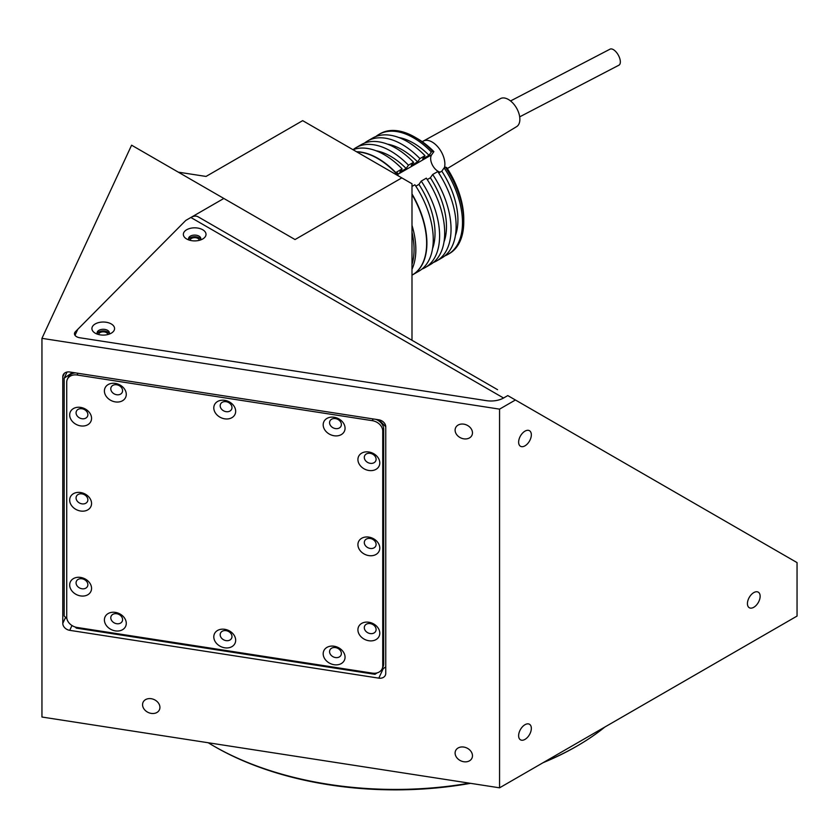 <?xml version="1.0" encoding="UTF-8"?>
<svg xmlns="http://www.w3.org/2000/svg" width="839" height="839" viewBox="0 0 839 839"><rect width="100%" height="100%" fill="white"/><g stroke="black" fill="none" stroke-linecap="round" stroke-linejoin="round"><path stroke-width="1.26" d="M544.312 761.99A257.059 148.409 0 0 0 577.148 745.965L575.879 746.7A255.266 147.37 180 0 1 543.148 762.661M470.532 783.332A255.266 147.37 180 0 1 214.878 746.7L213.609 745.965A257.059 148.409 0 0 0 469.368 783.154M577.148 745.965A257.059 148.409 0 0 0 604.898 727.004M455.105 753.055A8.988 7.09 -155.1 0 0 462.279 761.393A8.988 7.09 -155.1 0 0 471.948 758.183A8.988 7.09 -155.1 0 0 472.472 755.74A8.988 7.09 -155.1 0 0 465.309 747.413A8.988 7.09 -155.1 0 0 455.64 750.622A8.988 7.09 -155.1 0 0 455.105 753.055M455.105 430.155A8.988 7.09 -155.1 0 0 462.279 438.482A8.988 7.09 -155.1 0 0 471.948 435.273A8.988 7.09 -155.1 0 0 472.472 432.84A8.988 7.09 -155.1 0 0 465.309 424.503A8.988 7.09 -155.1 0 0 455.64 427.712A8.988 7.09 -155.1 0 0 455.105 430.155M142.567 704.708A8.988 7.09 -155.1 0 0 149.73 713.045A8.988 7.09 -155.1 0 0 159.4 709.836A8.988 7.09 -155.1 0 0 159.924 707.392A8.988 7.09 -155.1 0 0 152.761 699.055A8.988 7.09 -155.1 0 0 143.091 702.264A8.988 7.09 -155.1 0 0 142.567 704.708M753.779 607.289A8.988 5.191 120 0 0 759.652 599.371A8.988 5.191 120 0 0 758.278 592.166A8.988 5.191 120 0 0 753.779 592.607A8.988 5.191 120 0 0 747.916 600.535A8.988 5.191 120 0 0 749.29 607.73A8.988 5.191 120 0 0 753.779 607.289M524.983 445.834A8.988 5.191 120 0 0 530.856 437.916A8.988 5.191 120 0 0 529.482 430.711A8.988 5.191 120 0 0 524.983 431.152A8.988 5.191 120 0 0 519.11 439.08A8.988 5.191 120 0 0 520.495 446.275A8.988 5.191 120 0 0 524.983 445.834M524.983 739.39A8.988 5.191 120 0 0 530.856 731.461A8.988 5.191 120 0 0 529.482 724.267A8.988 5.191 120 0 0 524.983 724.707A8.988 5.191 120 0 0 519.11 732.625A8.988 5.191 120 0 0 520.495 739.83A8.988 5.191 120 0 0 524.983 739.39M214.878 746.7L214.878 746.7A255.266 147.37 180 0 1 214.878 746.689L213.609 745.965A257.059 148.409 0 0 1 208.208 742.746M515.408 399.993L797.05 562.602L797.05 616.067L499.562 787.821L499.562 409.138L515.408 399.993L507.784 395.589L503.673 397.959A17.976 10.383 180 0 1 486.316 400.643L79.81 337.76A7.194 4.153 180 0 1 74.996 335.306L77.786 329.308L185.786 220.426L223.845 198.455L295.034 239.545L401.818 177.889L302.669 120.648L206.037 176.442L178.288 172.152M411.991 340.288L411.991 183.762L401.818 177.889M499.562 787.821L41.95 717.03L41.95 338.348L131.597 145.189L223.845 198.455M41.95 338.348L499.562 409.138M378.809 419.815L69.731 372.002A7.194 5.674 -155.1 0 0 63.208 374.844A7.194 5.674 -155.1 0 0 62.789 376.795L62.789 623.377A7.194 5.674 -155.1 0 0 69.731 630.33L378.809 678.143A7.194 5.674 24.9 0 0 385.332 675.301A7.194 5.674 24.9 0 0 385.751 673.339L385.751 426.757L378.809 419.815A7.194 5.674 24.9 0 1 385.751 426.757M199.179 240.374A4.499 2.59 0 0 0 199.179 240.237A4.499 2.59 0 0 0 197.868 238.402A4.499 2.59 0 0 0 192.97 237.846A4.499 2.59 0 0 0 190.191 240.237A4.499 2.59 0 0 0 190.201 240.374M107.728 334.562A4.499 2.59 0 0 0 107.738 334.436A4.499 2.59 0 0 0 106.417 332.601A4.499 2.59 0 0 0 101.519 332.034A4.499 2.59 0 0 0 98.75 334.436A4.499 2.59 0 0 0 98.75 334.562M224.737 400.339A11.327 8.935 -155.1 0 0 213.798 407.89A11.327 8.935 -155.1 0 0 224.737 418.829A11.327 8.935 -155.1 0 0 235.675 411.278A11.327 8.935 -155.1 0 0 224.737 400.339M226.079 401.682A6.114 4.824 -155.1 0 0 220.542 404.104A6.114 4.824 -155.1 0 0 226.079 411.666A6.114 4.824 -155.1 0 0 231.627 409.243A6.114 4.824 -155.1 0 0 226.079 401.682M334.121 417.256A11.327 8.935 -155.1 0 0 323.183 424.817A11.327 8.935 -155.1 0 0 334.121 435.756A11.327 8.935 -155.1 0 0 345.06 428.194A11.327 8.935 -155.1 0 0 334.121 417.256M335.474 418.609A6.114 4.824 -155.1 0 0 329.926 421.021A6.114 4.824 -155.1 0 0 335.474 428.593A6.114 4.824 -155.1 0 0 341.022 426.17A6.114 4.824 -155.1 0 0 335.474 418.609M368.856 451.99A11.327 8.935 -155.1 0 0 357.917 459.541A11.327 8.935 -155.1 0 0 368.856 470.48A11.327 8.935 -155.1 0 0 379.794 462.929A11.327 8.935 -155.1 0 0 368.856 451.99M370.198 453.333A6.114 4.824 -155.1 0 0 364.661 455.755A6.114 4.824 -155.1 0 0 370.198 463.317A6.114 4.824 -155.1 0 0 375.746 460.894A6.114 4.824 -155.1 0 0 370.198 453.333M368.856 537.117A11.327 8.935 -155.1 0 0 357.917 544.668A11.327 8.935 -155.1 0 0 368.856 555.607A11.327 8.935 -155.1 0 0 379.794 548.056A11.327 8.935 -155.1 0 0 368.856 537.117M370.198 538.47A6.114 4.824 -155.1 0 0 364.661 540.882A6.114 4.824 -155.1 0 0 370.198 548.444A6.114 4.824 -155.1 0 0 375.746 546.032A6.114 4.824 -155.1 0 0 370.198 538.47M368.856 622.244A11.327 8.935 -155.1 0 0 357.917 629.795A11.327 8.935 -155.1 0 0 368.856 640.744A11.327 8.935 -155.1 0 0 379.794 633.183A11.327 8.935 -155.1 0 0 368.856 622.244M370.198 623.597A6.114 4.824 -155.1 0 0 364.661 626.009A6.114 4.824 -155.1 0 0 370.198 633.571A6.114 4.824 -155.1 0 0 375.746 631.159A6.114 4.824 -155.1 0 0 370.198 623.597M334.121 646.229A11.327 8.935 -155.1 0 0 323.183 653.78A11.327 8.935 -155.1 0 0 334.121 664.719A11.327 8.935 -155.1 0 0 345.06 657.168A11.327 8.935 -155.1 0 0 334.121 646.229M335.474 647.582A6.114 4.824 -155.1 0 0 329.926 649.994A6.114 4.824 -155.1 0 0 335.474 657.556A6.114 4.824 -155.1 0 0 341.022 655.144A6.114 4.824 -155.1 0 0 335.474 647.582M224.737 629.302A11.327 8.935 -155.1 0 0 213.798 636.864A11.327 8.935 -155.1 0 0 224.737 647.802A11.327 8.935 -155.1 0 0 235.675 640.241A11.327 8.935 -155.1 0 0 224.737 629.302M226.079 630.655A6.114 4.824 -155.1 0 0 220.542 633.067A6.114 4.824 -155.1 0 0 226.079 640.639A6.114 4.824 -155.1 0 0 231.627 638.217A6.114 4.824 -155.1 0 0 226.079 630.655M115.342 612.386A11.327 8.935 -155.1 0 0 104.403 619.937A11.327 8.935 -155.1 0 0 115.342 630.876A11.327 8.935 -155.1 0 0 126.28 623.325A11.327 8.935 -155.1 0 0 115.342 612.386M116.694 613.729A6.114 4.824 -155.1 0 0 111.147 616.151A6.114 4.824 -155.1 0 0 116.694 623.713A6.114 4.824 -155.1 0 0 122.232 621.3A6.114 4.824 -155.1 0 0 116.694 613.729M80.617 577.431A11.327 8.935 -155.1 0 0 69.679 584.982A11.327 8.935 -155.1 0 0 80.617 595.921A11.327 8.935 -155.1 0 0 91.556 588.37A11.327 8.935 -155.1 0 0 80.617 577.431M81.96 578.774A6.114 4.824 -155.1 0 0 76.422 581.196A6.114 4.824 -155.1 0 0 81.96 588.758A6.114 4.824 -155.1 0 0 87.508 586.346A6.114 4.824 -155.1 0 0 81.96 578.774M80.617 492.524A11.327 8.935 -155.1 0 0 69.679 500.075A11.327 8.935 -155.1 0 0 80.617 511.024A11.327 8.935 -155.1 0 0 91.556 503.463A11.327 8.935 -155.1 0 0 80.617 492.524M81.96 493.877A6.114 4.824 -155.1 0 0 76.422 496.289A6.114 4.824 -155.1 0 0 81.96 503.851A6.114 4.824 -155.1 0 0 87.508 501.439A6.114 4.824 -155.1 0 0 81.96 493.877M80.617 407.397A11.327 8.935 -155.1 0 0 69.679 414.948A11.327 8.935 -155.1 0 0 80.617 425.887A11.327 8.935 -155.1 0 0 91.556 418.336A11.327 8.935 -155.1 0 0 80.617 407.397M81.96 408.74A6.114 4.824 -155.1 0 0 76.422 411.162A6.114 4.824 -155.1 0 0 81.96 418.724A6.114 4.824 -155.1 0 0 87.508 416.312A6.114 4.824 -155.1 0 0 81.96 408.74M115.342 383.413A11.327 8.935 -155.1 0 0 104.403 390.964A11.327 8.935 -155.1 0 0 115.342 401.902A11.327 8.935 -155.1 0 0 126.28 394.351A11.327 8.935 -155.1 0 0 115.342 383.413M116.694 384.765A6.114 4.824 -155.1 0 0 111.147 387.178A6.114 4.824 -155.1 0 0 116.694 394.739A6.114 4.824 -155.1 0 0 122.232 392.327A6.114 4.824 -155.1 0 0 116.694 384.765M75.227 627.016L76.339 628.128L374.991 674.325L377.057 672.899M381.609 669.763L385.751 666.9M72.521 372.432L64.184 378.19L67.036 372.044M382.741 431.089A10.781 8.505 -155.1 0 0 372.327 420.675L77.146 375.012A10.781 8.505 -155.1 0 0 67.361 379.27A10.781 8.505 -155.1 0 0 66.721 382.206L66.721 617.043A10.781 8.505 -155.1 0 0 77.146 627.467L372.327 673.13A10.781 8.505 -155.1 0 0 382.112 668.861A10.781 8.505 -155.1 0 0 382.741 665.935L382.741 431.089L383.675 429.086A10.781 8.505 -155.1 0 0 375.893 419.364M382.112 668.861L383.035 666.858A10.781 8.505 -155.1 0 0 383.675 663.932L383.675 429.086M75.426 372.883A10.781 8.505 -155.1 0 0 68.295 377.267L67.361 379.27M64.184 378.19L64.184 615.973L66.9 618.689M202.692 238.989L202.692 238.989A11.327 6.534 0 0 0 202.692 229.739A11.327 6.534 0 0 0 186.678 229.739A11.327 6.534 0 0 0 186.678 238.989A11.327 6.534 0 0 0 202.692 238.989M200.269 240.059A6.114 3.524 0 0 0 200.794 238.622A6.114 3.524 0 0 0 197.029 235.36A6.114 3.524 0 0 0 190.369 236.126A6.114 3.524 0 0 0 188.576 238.622A6.114 3.524 0 0 0 189.1 240.059M200.636 239.43A6.114 3.524 0 0 0 196.357 236.85A6.114 3.524 0 0 0 190.369 237.741A6.114 3.524 0 0 0 188.733 239.43M111.251 333.188L111.251 333.188A11.327 6.534 0 0 0 111.251 323.938A11.327 6.534 0 0 0 95.237 323.938A11.327 6.534 0 0 0 95.237 333.188A11.327 6.534 0 0 0 111.251 333.188M108.829 334.247A6.114 3.524 0 0 0 109.353 332.821A6.114 3.524 0 0 0 105.578 329.559A6.114 3.524 0 0 0 98.918 330.325A6.114 3.524 0 0 0 97.125 332.821A6.114 3.524 0 0 0 97.66 334.247M109.196 333.628A6.114 3.524 0 0 0 104.917 331.038A6.114 3.524 0 0 0 98.918 331.94A6.114 3.524 0 0 0 97.293 333.628M503.61 397.99L503.568 398.022A17.976 10.383 180 0 1 486.316 400.643L79.81 337.76A7.194 4.153 180 0 1 75.426 331.688L185.786 220.426L190.873 217.49A14.378 8.306 -60 0 1 198.067 216.777L497.558 389.684M411.991 232.235A67.949 39.234 60 0 1 411.991 264.453M411.991 225.355A69.207 39.957 60 0 1 411.991 269.288M356.774 151.89A69.207 39.957 60 0 1 398.64 176.054M411.991 194.522A69.207 39.957 60 0 1 420.087 267.777A69.207 39.957 60 0 1 412.306 274.982L411.991 275.171M427.261 179.577L430.365 177.784L432.683 174.491L437.769 171.555A69.207 39.957 60 0 1 449.578 250.746A69.207 39.957 60 0 1 441.796 257.961L436.71 260.898A69.207 39.957 60 0 1 433.385 262.481M432.683 174.491A69.207 39.957 60 0 1 444.492 253.682A69.207 39.957 60 0 1 436.71 260.898M415.819 186.185L418.923 184.391L421.241 181.098L426.327 178.162A69.207 39.957 60 0 1 438.136 257.353A69.207 39.957 60 0 1 430.355 264.568L425.279 267.505A69.207 39.957 60 0 1 421.954 269.078M421.241 181.098A69.207 39.957 60 0 1 433.05 260.289A69.207 39.957 60 0 1 425.279 267.505M411.991 186.436L414.886 184.758A69.207 39.957 60 0 1 426.694 263.96A69.207 39.957 60 0 1 418.923 271.165L412.568 274.835A69.207 39.957 -120 0 0 420.339 267.631A69.207 39.957 -120 0 0 411.991 193.935M448.152 254.29L449.421 253.556A69.207 39.957 -120 0 0 457.203 246.341A69.207 39.957 -120 0 0 463.757 221.874A69.207 39.957 -120 0 0 445.394 167.15L444.125 167.884A69.207 39.957 60 0 1 455.934 247.075A69.207 39.957 60 0 1 448.152 254.29A69.207 39.957 60 0 1 444.827 255.874M375.914 136.505A69.207 39.957 60 0 1 378.945 134.418A69.207 39.957 60 0 1 431.351 151.995L432.63 151.261A69.207 39.957 -120 0 0 414.823 137.114A69.207 39.957 -120 0 0 380.214 133.684L378.945 134.418M414.823 137.114L417.361 138.582A65.61 37.881 60 0 1 433.878 151.628L432.63 151.261M445.394 167.15L446.652 167.517A65.61 37.881 60 0 1 463.757 218.937L463.757 221.874M433.878 151.628L431.634 154.827A10.425 6.02 -120 0 0 432.242 164.706A10.425 6.02 -120 0 0 440.139 172.142M418.923 184.391A62.736 36.224 60 0 1 432.546 248.648M430.365 177.784A62.736 36.224 60 0 1 443.988 242.041M444.125 167.884L441.807 171.177L438.703 172.97M441.807 171.177A62.736 36.224 60 0 1 455.43 235.444M364.472 143.112A69.207 39.957 60 0 1 367.503 141.025L372.589 138.089A69.207 39.957 60 0 1 424.995 155.666L422.678 158.959L429.033 155.299L431.351 151.995M424.995 155.666L419.92 158.602L417.602 161.896L411.246 165.566L413.564 162.273L408.478 165.21L406.16 168.503L399.804 172.173L402.122 168.88L395.767 172.551A69.207 39.957 -120 0 0 356.502 151.723M396.48 173.704L397.707 173.002L396.899 174.155M413.564 162.273A69.207 39.957 60 0 0 361.148 144.696L356.072 147.633A69.207 39.957 60 0 0 353.03 149.72A69.207 39.957 60 0 1 402.122 168.88M376.029 150.758A62.736 36.224 60 0 1 406.16 168.503M356.072 147.633A69.207 39.957 60 0 1 408.478 165.21M387.471 144.151A62.736 36.224 60 0 1 417.602 161.896M367.503 141.025A69.207 39.957 60 0 1 419.92 158.602M398.913 137.544A62.736 36.224 60 0 1 429.033 155.299M519.687 116.852L618.941 65.18A9.166 4.373 -119.3 0 0 618.626 55.699A9.166 4.373 -119.3 0 0 609.963 49.197L510.563 100.953M423.433 141.015L500.443 98.624A16.182 9.344 60 0 1 517.191 109.259A16.182 9.344 60 0 1 516.614 126.647L447.334 168.555M423.286 141.099A17.976 10.383 60 0 1 423.58 140.942A17.976 10.383 60 0 1 441.901 152.918A17.976 10.383 60 0 1 444.418 167.716M71.976 625.506L69.731 630.33M65.578 617.368L62.789 623.377M64.425 373.261L62.789 376.795M383.213 668.652L378.809 678.143M373.135 418.934L372.327 420.675M383.675 663.932L382.741 665.935M77.954 373.271L77.146 375.012M190.873 217.49L503.568 398.022M431.634 154.827L397.34 174.627M423.58 140.942L422.153 141.634"/></g></svg>
